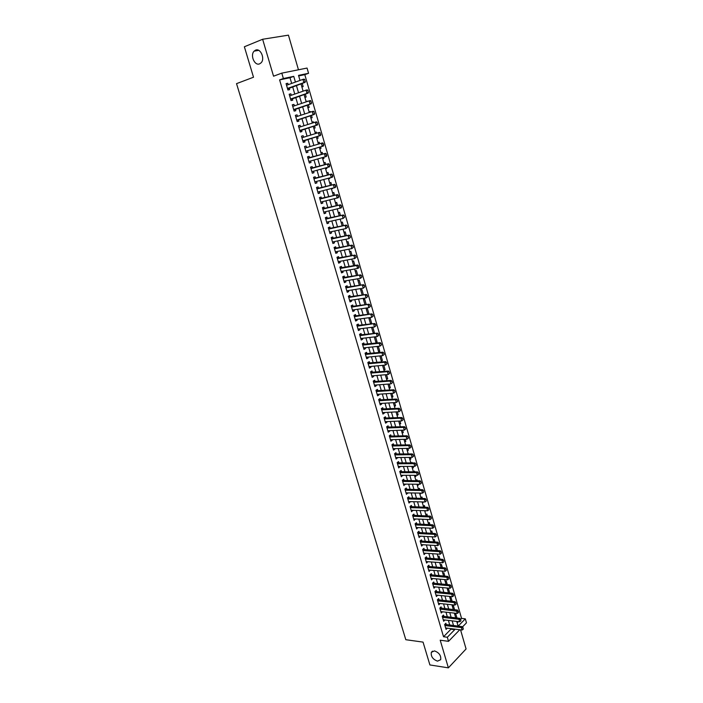 <?xml version="1.0" encoding="UTF-8"?>
<svg xmlns="http://www.w3.org/2000/svg" width="703" height="703" viewBox="0 0 703 703"><rect width="100%" height="100%" fill="white"/><g stroke="black" fill="none" stroke-linecap="round" stroke-linejoin="round"><path stroke-width="1.05" d="M434.454 650.899C439.129 652.621 441.203 655.556 440.684 659.686L437.503 661.136C432.837 659.379 430.772 656.444 431.326 652.331L434.454 650.899M255.532 50.141C260.479 47.751 265.295 58.736 261.103 62.804L259.618 63.841C254.653 66.161 249.899 55.194 254.126 51.134L255.532 50.141M460.606 619.378L461.563 618.394L465.316 618.833L466.467 622.84L462.477 626.953M298.459 69.782L288.441 35.15L262.632 39.263L244.372 46.767L253.511 77.225L236.533 83.639L405.816 639.712L423.048 642.111L429.902 664.95L448.382 667.85L466.08 648.957L460.553 629.844M291.657 83.42L289.996 77.734L279.609 79.896L283.379 78.516L281.798 73.13L307.053 68.059L308.555 73.297L298.52 75.37L299.988 80.432M461.563 618.394L304.803 74.65L308.555 73.297M446.282 624.695L445.869 623.262L444.621 624.51L446.062 629.405L447.275 628.183M443.892 616.513L443.47 615.081L442.222 616.311L443.663 621.232L444.902 620.002M441.484 608.297L441.062 606.865L439.806 608.086L441.256 613.025L442.512 611.795L440.843 611.61L457.293 613.438L456.563 610.933L457.46 610.046L458.488 612.55L458.277 611.153M439.067 600.046L438.646 598.605L437.389 599.817L438.839 604.782L440.087 603.525M436.642 591.759L436.22 590.318L434.955 591.522L436.414 596.504L437.661 595.23M434.208 583.437L433.786 581.996L432.512 583.182L433.979 588.191L435.219 586.9M431.756 575.08L431.334 573.639L430.051 574.808L431.528 579.834L432.776 578.543M429.305 566.68L428.883 565.238L427.591 566.407L429.067 571.451L430.315 570.142M426.835 558.252L426.413 556.811L425.113 557.962L426.598 563.033L427.846 561.706M424.357 549.79L423.935 548.34L422.626 549.482L424.12 554.57L425.368 553.235M421.87 541.284L421.449 539.834L420.13 540.959L421.633 546.073L422.872 544.728M419.366 532.742L418.944 531.292L417.626 532.408L419.129 537.54L420.376 536.178M416.861 524.166L416.431 522.716L415.104 523.814L416.615 528.972L417.863 527.593M414.339 515.554L413.909 514.095L412.573 515.185L414.093 520.369L415.341 518.972M411.8 506.898L411.378 505.439L410.034 506.52L411.563 511.722L412.802 510.316M409.26 498.207L408.83 496.749L407.485 497.812L409.014 503.04L410.253 501.617M406.703 489.481L406.272 488.023L404.919 489.068L406.457 494.323L407.705 492.882M404.137 480.72L403.707 479.253L402.344 480.29L403.891 485.562L405.13 484.112M401.562 471.915L401.132 470.448L399.761 471.467L401.316 476.766L402.555 475.298M398.97 463.066L398.539 461.599L397.16 462.609L398.724 467.926L399.963 466.449M396.369 454.182L395.938 452.714L394.559 453.707L396.123 459.05L397.362 457.556M393.759 445.263L393.329 443.786L391.931 444.771L393.504 450.14L394.901 449.147L394.743 448.628M391.14 436.299L390.701 434.823L389.304 435.79L390.886 441.185L392.283 440.21L392.116 439.665M388.504 427.301L388.065 425.825L386.659 426.774L388.249 432.187L389.655 431.229L389.48 430.649M385.85 418.259L385.42 416.774L384.005 417.714L385.596 423.153L387.01 422.204L386.835 421.607M383.197 409.172L382.766 407.696L381.334 408.619L382.942 414.085L384.356 413.144L384.172 412.512M380.525 400.051L380.095 398.566L378.653 399.48L380.27 404.963L381.694 404.049L381.501 403.381M377.845 390.886L377.406 389.4L375.964 390.297L377.581 395.807L379.022 394.901L378.812 394.207M375.147 381.685L374.708 380.191L373.258 381.07L374.884 386.615L376.333 385.719L376.114 384.998M372.441 372.432L372.001 370.938L370.543 371.808L372.177 377.37L373.627 376.5L373.407 375.745M369.725 363.143L369.286 361.65L367.818 362.502L369.453 368.091L370.92 367.23L370.683 366.448M366.992 353.811L366.553 352.317L365.077 353.152L366.72 358.767L368.196 357.924L367.95 357.106M364.242 344.444L363.811 342.941L362.326 343.767L363.978 349.4L365.455 348.574L365.209 347.721M361.491 335.023L361.052 333.521L359.558 334.329L361.219 339.997L362.704 339.18L362.449 338.301M358.723 325.568L358.284 324.057L356.781 324.856L358.451 330.542L359.945 329.742L359.672 328.828M355.938 316.06L355.498 314.557L353.987 315.331L355.665 321.051L357.168 320.26L356.896 319.32M353.143 306.517L352.704 305.005L351.184 305.77L352.871 311.508L354.382 310.744L354.092 309.768M350.34 296.921L349.892 295.418L348.372 296.156L350.059 301.93L351.579 301.174L351.289 300.163M347.519 287.29L347.071 285.778L345.542 286.508L347.238 292.299L348.767 291.569L348.46 290.524M344.681 277.615L344.242 276.094L342.695 276.806L344.4 282.632L345.938 281.912L345.63 280.831M341.834 267.887L341.394 266.367L339.839 267.061L341.553 272.913L343.099 272.21L342.774 271.103M338.978 258.115L338.53 256.604L336.974 257.28L338.697 263.159L340.252 262.465L339.918 261.323M336.104 248.308L335.656 246.779L334.092 247.447L335.823 253.352L337.387 252.676L337.036 251.498M333.213 238.449L332.774 236.92L331.192 237.561L332.932 243.502L334.505 242.843L334.153 241.63M330.313 228.537L329.874 227.007L328.283 227.64L330.032 233.598L331.614 232.965L331.245 231.718M327.405 218.589L326.957 217.06L325.357 217.666L327.115 223.659L328.705 223.036L328.327 221.753M324.478 208.589L324.03 207.051L322.422 207.649L324.188 213.668L325.788 213.062L325.401 211.744M321.535 198.536L321.086 197.007L319.47 197.578L321.245 203.624L322.853 203.044L322.457 201.691M318.582 188.448L318.134 186.91L316.508 187.464L318.283 193.545L319.909 192.974L319.496 191.585M315.612 178.307L315.164 176.769L313.529 177.305L315.313 183.404L316.948 182.859L316.526 181.436M312.633 168.114L312.176 166.576L310.533 167.094L312.334 173.228L313.969 172.692L313.538 171.233M309.636 157.876L309.179 156.33L307.527 156.839L309.329 162.999L310.981 162.481L310.541 160.987M306.622 147.586L306.165 146.048L304.504 146.532L306.323 152.718L307.976 152.226L307.527 150.688M303.591 137.226L303.142 135.705L301.473 136.171L303.292 142.393L304.961 141.918L304.504 140.363M300.541 126.812L300.102 125.319L298.415 125.767L300.251 132.015L301.93 131.558L301.473 129.993M297.474 116.355L297.044 114.879L295.357 115.31L297.193 121.584L298.88 121.153L298.424 119.572M294.399 105.845L293.977 104.395L292.272 104.8L294.126 111.109L295.822 110.696L295.357 109.097M291.306 95.283L290.893 93.85L289.179 94.246L291.033 100.582L292.747 100.186L292.272 98.578M301.868 86.917L303.16 86.636L302.211 83.376M304.891 97.339L306.174 97.04L305.313 94.079M306.121 101.61L307.448 101.443M307.896 107.708L309.171 107.392L308.397 104.738M309.118 111.935L310.366 111.522L310.524 112.085M310.884 118.034L312.15 117.7L311.473 115.345M312.097 122.208L313.345 121.812L313.591 122.682M313.863 128.306L315.12 127.964L314.522 125.899M315.058 132.436L316.306 132.05L316.649 133.227M316.825 138.526L318.081 138.175L317.563 136.408M319.259 142.243L318.002 142.604L319.259 142.243L319.68 143.72M321.016 148.333L319.768 148.702L321.016 148.333L320.594 146.865M322.695 158.799L323.942 158.447L323.608 157.287M322.703 154.142L322.194 152.384L320.946 152.762M325.612 168.852L326.86 168.518L326.614 167.666M325.7 164.511L325.111 162.481L323.881 162.876M328.512 178.861L329.76 178.536L329.602 178M328.688 174.827L328.02 172.534L326.79 172.938M331.394 188.826L332.581 188.281M331.658 185.1L330.92 182.534L329.698 182.947M334.619 195.32L333.802 192.49L332.581 192.921M337.563 205.496L336.667 202.394L335.463 202.842M340.489 215.619L339.523 212.262L338.319 212.719M343.407 225.689L342.361 222.078L341.175 222.552M346.315 235.716L345.191 231.858L344.004 232.341M349.198 245.699L348.011 241.586L346.825 242.078M352.08 255.637L350.815 251.27L349.637 251.779M354.936 265.523L353.6 260.91L352.44 261.428M357.792 275.365L356.377 270.506L355.217 271.042M360.621 285.154L359.145 280.058L357.994 280.602M363.442 294.909L361.896 289.566L360.753 290.128M366.254 304.61L364.637 299.03L363.495 299.601M367.748 314.259L368.996 314.092L367.37 308.459L366.228 309.039M370.455 323.608L371.702 323.442L370.086 317.835L368.952 318.433M373.152 332.906L374.4 332.756L372.792 327.194M375.833 342.168L377.089 342.027L375.56 336.772M378.504 351.395L379.761 351.263L378.319 346.307M381.167 360.569L382.414 360.454L381.07 355.797M383.812 369.708L385.068 369.602L383.803 365.244M386.448 378.812L387.704 378.706L386.527 374.646M389.075 387.863L390.323 387.775L389.234 384.014M391.685 396.887L392.942 396.808L391.931 393.329M394.286 405.859L395.543 405.789L394.62 402.608M396.879 414.805L398.135 414.744L397.292 411.835M399.453 423.698L400.71 423.654L399.954 421.035M402.028 432.565L403.276 432.521L402.599 430.183M404.585 441.387L405.833 441.352L405.236 439.296M407.125 450.166L408.381 450.148L407.863 448.365M409.664 458.918L410.912 458.901L410.473 457.389M409.489 453.98L408.935 453.989M412.186 467.627L413.434 467.618L413.074 466.379M412.09 462.961L411.923 462.389L411.158 462.969M414.7 476.291L415.948 476.3L415.666 475.325M414.673 471.898L414.445 471.098L413.417 471.871L411.826 466.388M417.195 484.929L418.452 484.938L418.25 484.235M417.257 480.799L416.949 479.754L415.93 480.544M419.691 493.524L420.939 493.541L420.816 493.102M419.814 489.666L419.445 488.383L418.434 489.183M422.169 502.083L423.373 501.933M422.371 498.489L421.932 496.977L420.921 497.786M424.911 507.267L424.41 505.527L423.408 506.345M427.442 516.011L426.879 514.042L425.877 514.877M429.964 524.719L429.331 522.522L428.338 523.366M432.477 533.392L431.774 530.967L430.79 531.811M434.972 542.022L434.208 539.377L433.224 540.229M437.459 550.616L436.633 547.742L435.649 548.612M439.937 559.166L439.041 556.082L438.074 556.961M442.407 567.681L441.449 564.386L440.482 565.265M444.858 576.17L443.839 572.646L442.872 573.543M447.301 584.615L446.22 580.88L445.263 581.785M449.735 593.016L448.593 589.079L447.644 589.984M452.161 601.39L450.957 597.234L450.008 598.156M454.569 609.729L453.312 605.362L452.363 606.294M304.803 74.65L298.687 75.924M457.17 622.867L458.409 621.601M303.081 91.091L303.793 90.933M306.095 101.496L307.369 101.188M309.092 111.847L310.366 111.522M312.079 122.146L313.345 121.812M315.049 132.401L316.306 132.05M322.703 158.834L323.942 158.447M325.63 168.913L326.86 168.518M328.538 178.949L329.76 178.536M331.429 188.94L332.651 188.509M334.312 198.879L334.918 198.659M368.504 314.346L368.996 314.092M368.75 317.738L370.578 324.048L371.702 323.442M371.659 327.783L372.739 327.194M373.284 333.371L374.4 332.756M375.973 342.66L377.089 342.027M378.653 351.895L379.761 351.263M381.316 361.096L382.414 360.454M383.97 370.261L385.068 369.602M386.615 379.383L387.704 378.706M389.242 388.46L390.323 387.775M391.861 397.494L392.942 396.808M394.471 406.492L395.543 405.789M397.072 415.455L398.135 414.744M399.656 424.375L400.71 423.654M402.23 433.259L403.276 432.521M404.787 442.099L405.833 441.352M407.336 450.904L408.381 450.148M409.875 459.665L410.912 458.901M412.406 468.391L413.434 467.618M414.928 477.082L415.948 476.3M417.433 485.738L418.452 484.938M419.928 494.35L420.939 493.541M422.415 502.926L423.417 502.109M424.893 511.468L425.798 510.721M427.354 519.974L427.969 519.455M454.718 614.396L455.649 613.455L456.976 618.025M279.609 79.896L443.531 636.742L450.948 629.194L450.781 628.623M449.762 625.116L448.391 620.415M447.363 616.909L445.983 612.172M444.964 608.675L443.567 603.895M442.547 600.397L441.141 595.573M440.122 592.093L438.698 587.225M437.688 583.745L436.255 578.841M435.236 575.37L433.795 570.414M432.784 566.952L431.326 561.961M430.315 558.498L428.848 553.463M427.837 550.01L426.361 544.93M425.35 541.477L423.856 536.363M422.855 532.918L421.343 527.751M420.341 524.315L418.821 519.104M417.819 515.677L416.281 510.422M415.288 506.995L413.742 501.705M412.74 498.286L411.185 492.944M410.192 489.534L408.619 484.147M407.626 480.738L406.035 475.307M405.042 471.906L403.443 466.432M402.459 463.04L400.842 457.512M399.858 454.129L398.232 448.558M397.248 445.184L395.604 439.56M394.62 436.194L392.968 430.526M391.984 427.16L390.314 421.449M389.339 418.092L387.661 412.336M386.676 408.988L384.98 403.179M384.005 399.831L382.3 393.979M381.325 390.64L379.602 384.734M378.627 381.413L376.896 375.455M375.92 372.133L374.172 366.122M373.205 362.818L371.439 356.755M370.472 353.46L368.688 347.344M367.731 344.057L365.929 337.897M364.971 334.61L363.161 328.398M362.203 325.12L360.375 318.854M359.418 315.585L357.581 309.267M356.623 306.007L354.769 299.636M353.82 296.385L351.939 289.97M350.999 286.727L349.11 280.251M348.161 277.017L346.254 270.488M345.314 267.263L343.389 260.672M342.458 257.456L340.516 250.822M339.584 247.614L337.625 240.918M336.693 237.719L334.725 230.971M333.793 227.781L331.807 220.97M330.876 217.798L328.872 210.935M327.95 207.763L325.928 200.847M325.006 197.684L322.976 190.706M322.053 187.56L319.997 180.522M319.083 177.384L317.009 170.284M316.104 167.156L314.013 160.003M313.099 156.883L310.998 149.669M310.085 146.558L307.976 139.308M307.053 136.162L304.935 128.904M304.004 125.714L301.886 118.447M300.946 115.222L298.819 107.946M297.861 104.677L295.735 97.383M294.768 94.07L292.641 86.777M288.204 84.668L287.791 83.262L286.068 83.631L287.931 90.002L289.654 89.624L289.179 88.007M459.771 629.747L448.523 641.338L440.21 640.213L448.382 667.85M448.523 641.338L447.328 637.243L454.727 629.668L454.56 629.097M443.531 636.742L447.328 637.243M262.632 39.263L273.546 76.196L281.798 73.13M458.171 626.145L465.316 618.833M300.972 83.815L303.098 91.17M304.065 94.51L306.2 101.865M307.149 105.16L309.276 112.498M310.225 115.749L312.343 123.078M313.274 126.294L315.401 133.614M316.315 136.786L318.433 144.097M319.347 147.226L321.456 154.502M322.361 157.648L324.452 164.853M325.366 168.008L327.44 175.161M328.354 178.325L330.41 185.416M331.333 188.589L333.371 195.627M334.294 198.808L336.315 205.786M337.238 208.984L339.241 215.9M340.173 219.099L342.159 225.962M343.09 229.178L345.059 235.98M345.999 239.205L347.95 245.945M348.89 249.178L350.823 255.874M351.764 259.108L353.688 265.752M354.628 268.994L356.535 275.576M357.476 278.836L359.374 285.365M360.314 288.625L362.194 295.102M363.143 298.38L364.998 304.794M365.955 308.081L367.801 314.443M371.536 327.352L373.355 333.609M374.312 336.913L376.105 343.126M377.072 346.438L378.855 352.598M379.813 355.92L381.588 362.027M382.555 365.358L384.304 371.412M385.27 374.752L387.01 380.754M387.986 384.102L389.708 390.051M390.683 393.416L392.388 399.313M393.364 402.678L395.06 408.531M396.035 411.905L397.722 417.705M398.698 421.088L400.367 426.844M401.351 430.227L403.004 435.93M403.988 439.331L405.622 444.981M406.606 448.391L408.232 453.997M409.225 457.407L410.833 462.969M414.419 475.325L416 480.79M416.993 484.226L418.566 489.648M419.559 493.084L421.123 498.462M422.116 501.898L423.663 507.232M424.665 510.686L426.194 515.967M427.196 519.429L428.716 524.666M429.718 528.129L431.22 533.331M432.231 536.793L433.725 541.951M434.726 545.423L436.212 550.537M437.213 554.017L438.69 559.078M439.7 562.567L441.15 567.593M442.161 571.082L443.611 576.065M444.621 579.562L446.054 584.501M447.064 587.998L448.488 592.901M449.498 596.408L450.913 601.258M451.924 604.773L453.321 609.589M454.34 613.113L455.729 617.884M456.748 621.408L458.119 626.136M295.427 82.075L293.757 76.363L283.379 78.516M453.54 625.582L452.17 620.863M451.141 617.348L449.762 612.594M448.742 609.088L447.345 604.29M446.326 600.793L444.92 595.951M443.901 592.453L442.486 587.576M441.466 584.088L440.034 579.167M439.024 575.678L437.574 570.713M436.563 567.242L435.113 562.233M434.103 558.762L432.626 553.709M431.624 550.247L430.139 545.15M429.138 541.688L427.644 536.556M426.633 533.102L425.13 527.927M424.129 524.473L422.608 519.253M421.607 515.809L420.069 510.545M419.076 507.109L417.529 501.793M416.528 498.365L414.972 493.005M413.97 489.587L412.406 484.182M411.404 480.764L409.823 475.316M408.83 471.906L407.23 466.414M406.246 463.005L404.629 457.468M403.645 454.068L402.019 448.479M401.035 445.096L399.392 439.454M398.408 436.08L396.756 430.394M395.771 427.02L394.102 421.29M393.126 417.916L391.448 412.143M390.464 408.777L388.768 402.951M387.792 399.603L386.088 393.724M385.112 390.376L383.39 384.453M382.414 381.114L380.683 375.138M379.708 371.808L377.959 365.78M376.993 362.458L375.226 356.377M374.26 353.064L372.476 346.939M371.518 343.635L369.716 337.449M368.759 334.153L366.948 327.923M365.991 324.637L364.163 318.345M363.205 315.067L361.36 308.731M360.411 305.462L358.548 299.065M357.599 295.805L355.727 289.364M354.778 286.112L352.888 279.609M351.948 276.367L350.041 269.811M349.101 266.578L347.177 259.969M346.236 256.744L344.294 250.075M343.363 246.858L341.412 240.145M340.472 236.937L338.503 230.162M337.572 226.964L335.586 220.127M334.654 216.937L332.651 210.048M331.728 206.875L329.707 199.924M328.784 196.752L326.746 189.748M325.832 186.594L323.775 179.529M322.862 176.383L320.788 169.256M319.874 166.119L317.782 158.94M316.877 155.811L314.768 148.57M313.863 145.451L311.745 138.166M310.823 135.011L308.705 127.726M307.773 124.528L305.647 117.234M304.707 113.991L302.58 106.68M301.631 103.403L299.504 96.091M298.529 92.761L296.402 85.441M289.996 77.734L293.757 76.363M450.948 629.194L454.727 629.668M286.139 83.859L287.791 83.262M289.232 94.43L290.893 93.85M292.316 104.958L293.977 104.395M295.392 115.424L297.044 114.879M298.441 125.846L300.102 125.319M301.482 136.215L303.142 135.705M304.504 146.54L306.165 146.048M306.315 152.709L307.976 152.226M309.32 162.955L310.981 162.481M312.308 173.149L313.969 172.692M315.287 183.29L316.948 182.859M318.239 193.395L319.909 192.974M321.192 203.439L322.853 203.044M324.127 213.448L325.788 213.062M327.044 223.405L328.705 223.036M329.944 233.317L331.614 232.965M332.835 243.185L334.505 242.843M335.718 253.001L337.387 252.676M338.582 262.781L340.252 262.465M341.438 272.509L343.099 272.21M344.277 282.193L345.938 281.912M347.097 291.833L348.767 291.569M349.909 301.429L351.579 301.174M352.713 310.981L354.382 310.744M355.498 320.489L357.168 320.26M358.275 329.953L359.945 329.742M361.034 339.373L362.704 339.18M363.785 348.75L365.455 348.574M366.527 358.091L368.196 357.924M369.251 367.379L370.92 367.23M371.957 376.632L373.627 376.5M374.664 385.85L376.333 385.719M377.353 395.016L379.022 394.901M380.024 404.146L381.694 404.049M382.687 413.232L384.356 413.144M385.341 422.283L387.01 422.204M387.986 431.291L389.655 431.229M390.613 440.254L392.283 440.21M393.232 449.182L394.901 449.147M395.833 458.075L397.503 458.048M398.425 466.924L400.095 466.915M401.009 475.729L402.678 475.738M403.584 484.499L405.253 484.516M406.141 493.234L407.81 493.26M408.689 501.933L410.359 501.968M411.229 510.589L412.898 510.642M413.759 519.209L415.42 519.271M416.273 527.786L417.942 527.865M418.777 536.336L420.447 536.424M421.273 544.843L422.942 544.939M423.751 553.314L425.42 553.428M426.229 561.75L427.899 561.873M428.689 570.151L430.359 570.282M431.141 578.516L432.811 578.657M433.584 586.838L435.254 586.996M436.009 595.133L437.679 595.3M438.435 603.385L440.096 603.561M305.155 81.337L304.68 79.72L305.155 81.337L303.863 82.62L305.102 82.348L287.615 88.912M286.543 85.256L302.931 79.377L303.863 82.62L287.474 88.446M304.68 79.72L302.931 79.377L304.162 79.114L304.891 79.676M305.102 82.348L305.357 81.293M308.257 92.102L307.791 90.494L308.257 92.102L306.974 93.367L308.195 93.086L290.708 99.466M289.654 95.854L306.042 90.151L306.974 93.367L290.576 99.026M307.791 90.494L306.042 90.151L307.273 89.87L308.002 90.441M289.601 95.67L290.058 95.713M308.195 93.086L308.459 92.058M311.35 102.814L310.884 101.206L311.35 102.814L310.067 104.07L311.288 103.78L293.784 109.967M292.738 106.399L309.144 100.872L310.067 104.07L293.669 109.554M310.884 101.206L309.144 100.872L310.357 100.573L311.095 101.162M292.676 106.188L293.213 106.241M311.288 103.78L311.552 102.761M314.426 113.473L313.969 111.874L314.426 113.473L313.143 114.721L314.355 114.413L296.851 120.424M295.945 116.856L312.22 111.531L313.143 114.721L297.589 119.835M313.969 111.874L312.22 111.531L313.433 111.223L314.171 111.821M295.752 116.663L296.35 116.724M314.355 114.413L314.628 113.42M317.492 124.079L317.027 122.489L317.492 124.079L316.209 125.319L317.413 124.993L299.9 130.82M299.346 127.19L315.287 122.146L316.209 125.319L299.794 130.459M317.027 122.489L315.287 122.146L316.499 121.83L317.229 122.436M298.801 127.085L299.469 127.155M317.413 124.993L317.686 124.027M320.533 134.633L320.076 133.052L320.533 134.633L319.259 135.872L320.454 135.53L302.931 141.171M301.93 137.735L318.345 132.709L319.259 135.872L302.835 140.846M320.076 133.052L318.345 132.709L319.54 132.375L320.278 132.999M301.842 137.454L302.518 137.533L301.921 137.7M320.454 135.53L320.735 134.581M306.631 150.952L305.954 151.479M323.767 145.082L323.116 143.561L323.477 146.013L305.867 151.171M304.961 148.078L322.572 142.876L323.31 143.509M304.874 147.771L305.55 147.858L304.944 148.034M323.565 145.134L322.29 146.365L321.385 143.219L323.116 143.561M309.531 161.268L308.96 161.734M326.781 155.53L326.13 154.027L326.491 156.444L309.487 161.303M307.976 158.377L325.594 153.324L326.333 153.966M307.879 158.043L325.594 153.324M326.587 155.591L325.313 156.813L324.408 153.685L326.13 154.027M312.466 171.523L311.956 171.936M329.786 165.934L329.338 164.37L329.487 166.822L311.877 171.681M310.981 168.623L328.591 163.72L329.338 164.37M310.875 168.263L328.591 163.72M329.584 165.996L328.31 167.209L327.413 164.089L329.136 164.44M315.392 181.734L314.935 182.095M332.774 176.286L332.326 174.731L332.475 177.156L314.988 181.84M313.969 178.817L331.579 174.063L332.326 174.731M313.863 178.439L331.579 174.063M332.581 176.348L331.306 177.551L330.41 174.449L332.132 174.801M335.744 186.585L335.296 185.038L335.445 187.437L317.835 192.007M316.948 188.966L334.549 184.362L335.296 185.038M316.833 188.571L334.549 184.362M335.551 186.655L334.276 187.85L333.389 184.766L335.103 185.109M338.705 196.84L338.257 195.302L338.398 197.675L320.796 202.095M319.909 199.072L337.51 194.608L338.257 195.302M319.786 198.65L337.51 194.608M338.512 196.91L337.238 198.097L336.35 195.021L338.064 195.372M341.649 207.042L341.21 205.513L341.333 207.86L323.74 212.13M322.853 209.125L340.454 204.81L341.21 205.513M322.721 208.677L340.454 204.81M341.456 207.113L340.19 208.29L339.303 205.241L341.017 205.584M344.575 217.192L344.136 215.672L344.575 217.192L343.126 218.44L326.667 222.122M325.788 219.134L343.389 214.96L344.136 215.672M325.656 218.668L343.389 214.96M344.391 217.271L343.126 218.44L342.247 215.399L343.952 215.751M347.493 227.297L347.062 225.786L347.493 227.297L346.043 228.545L329.584 232.069M328.705 229.09L346.307 225.065L347.062 225.786M328.565 228.598L346.307 225.065M347.308 227.377L346.043 228.545L345.164 225.514L346.869 225.865M350.402 237.359L349.962 235.856L350.402 237.359L348.952 238.598L332.484 241.973M331.614 239.011L349.206 235.118L349.962 235.856M331.464 238.493L349.206 235.118M350.208 237.438L348.952 238.598L348.082 235.584L349.778 235.936M353.293 247.368L352.853 245.874L353.293 247.368L351.843 248.598L335.375 251.823M334.505 248.871L352.098 245.127L352.853 245.874M334.356 248.344L352.098 245.127M353.099 247.456L351.843 248.598L350.973 245.602L352.669 245.953M356.166 257.333L355.736 255.848L356.166 257.333L354.716 258.563L338.248 261.639M337.387 258.695L354.971 255.084L355.736 255.848M337.22 258.142L354.971 255.084M355.982 257.421L354.716 258.563L353.855 255.576L355.551 255.927M341.113 271.402L357.581 268.476L356.729 265.506L357.836 264.996L358.838 267.342L358.6 265.769M359.022 267.254L358.688 267.966L357.581 268.476L358.838 267.342M340.252 268.476L356.729 265.506L358.416 265.857M340.085 267.896L357.836 264.996M361.878 277.123L361.447 275.646L361.878 277.123L360.437 278.335L343.96 281.112M343.108 278.203L360.683 274.864L361.447 275.646M342.932 277.606L360.683 274.864M361.694 277.21L360.437 278.335L359.584 275.383L361.263 275.734M364.708 286.947L364.286 285.48L364.708 286.947L363.275 288.16L346.799 290.787M345.946 287.896L363.521 284.689L364.286 285.48M345.762 287.272L363.521 284.689M364.532 287.035L363.275 288.16L362.423 285.216L364.101 285.567M367.528 296.728L367.107 295.26L367.528 296.728L366.096 297.931L349.619 300.418M348.776 297.536L366.342 294.46L367.107 295.26M348.583 296.894L366.342 294.46M367.353 296.815L366.096 297.931L365.252 295.005L366.931 295.357M370.34 306.464L369.919 305.005L370.34 306.464L368.908 307.659L352.431 310.005M351.588 307.132L369.154 304.188L369.919 305.005M351.395 306.473L369.154 304.188M370.165 306.552L368.908 307.659L368.064 304.742L369.743 305.093M373.135 316.148L372.722 314.698L373.135 316.148L371.711 317.343L355.226 319.54M354.382 316.684L371.949 313.872L372.722 314.698M354.189 315.999L371.949 313.872M372.959 316.245L371.711 317.343L370.868 314.443L372.537 314.795M375.92 325.797L375.507 324.347L375.92 325.797L374.497 326.983L358.012 329.039M357.177 326.192L374.734 323.512L375.507 324.347M356.966 325.489L374.734 323.512M375.745 325.884L374.497 326.983L373.662 324.092L375.323 324.443M378.689 335.393L378.276 333.951L378.689 335.393L377.265 336.57L360.78 338.495M359.954 335.665L377.502 333.108L378.276 333.951M359.734 334.936L377.502 333.108M378.513 335.489L377.265 336.57L376.439 333.697L378.1 334.048M381.448 344.945L381.035 343.512L381.448 344.945L380.024 346.122L363.539 347.906M362.713 345.085L379.198 343.257L380.261 342.66L381.035 343.512M362.493 344.347L380.261 342.66M381.272 345.041L380.024 346.122L379.198 343.257L380.859 343.618M384.19 354.453L383.785 353.029L384.19 354.453L382.775 355.63L366.281 357.273M365.463 354.461L381.949 352.783L383.003 352.168L383.785 353.029M365.235 353.706L383.003 352.168M384.014 354.558L382.775 355.63L381.949 352.783L383.61 353.134M386.922 363.926L386.518 362.502L386.922 363.926L385.508 365.085L369.022 366.597M368.196 363.803L384.69 362.256L385.736 361.632L386.518 362.502M367.968 363.02L385.736 361.632M386.747 364.022L385.508 365.085L384.69 362.256L386.342 362.607M389.647 373.346L389.234 371.931L389.647 373.346L388.232 374.506L371.738 375.877M370.92 373.1L387.415 371.685L388.46 371.052L389.234 371.931M370.692 372.3L388.46 371.052M389.471 373.451L388.232 374.506L387.415 371.685L389.067 372.036M392.353 382.722L391.949 381.325L392.353 382.722L390.938 383.882L374.453 385.121M373.636 382.353L390.13 381.07L391.167 380.428L391.949 381.325M373.398 381.536L391.167 380.428M392.177 382.836L390.938 383.882L390.13 381.07L391.773 381.43M395.051 392.063L394.647 390.666L395.051 392.063L393.636 393.214L377.142 394.321M376.333 391.562L392.828 390.42L393.856 389.761L394.647 390.666M376.096 390.727L393.856 389.761M394.875 392.169L393.636 393.214L392.828 390.42L394.471 390.771M397.731 401.36L397.327 399.963L397.731 401.36L396.325 402.503L379.831 403.478M379.022 400.736L395.517 399.717L396.545 399.058L397.327 399.963M378.776 399.884L396.545 399.058M397.555 401.466L396.325 402.503L395.517 399.717L397.16 400.077M400.402 410.614L399.998 409.225L400.402 410.614L398.996 411.747L382.502 412.599M381.703 409.867L398.197 408.979L399.216 408.302L399.998 409.225M381.448 408.988L399.216 408.302M400.227 410.728L398.996 411.747L398.197 408.979L399.831 409.339M403.056 419.823L402.661 418.443L403.056 419.823L401.659 420.956L385.165 421.677M384.365 418.953L400.859 418.197L401.87 417.512L402.661 418.443M384.102 418.065L401.87 417.512M402.889 419.937L401.659 420.956L400.859 418.197L402.494 418.557M405.701 428.988L405.306 427.617L405.701 428.988L404.304 430.122L387.81 430.711M387.019 428.004L403.513 427.38L404.515 426.677L405.306 427.617M386.755 427.09L404.515 426.677M405.534 429.111L404.304 430.122L403.513 427.38L405.139 427.732M408.338 438.118L407.942 436.748L408.338 438.118L406.94 439.243L390.455 439.709M389.664 437.011L406.149 436.51L407.151 435.807L407.942 436.748M389.392 436.08L407.151 435.807M408.171 438.233L406.94 439.243L406.149 436.51L407.775 436.871M410.965 447.205L410.57 445.843L410.965 447.205L409.568 448.329L393.074 448.663M392.292 445.983L408.777 445.605L409.779 444.885L410.57 445.843M392.01 445.034L409.779 444.885M410.798 447.328L409.568 448.329L408.777 445.605L410.403 445.966M413.575 456.247L413.179 454.894L413.575 456.247L412.178 457.372L395.692 457.583M394.91 454.911L411.396 454.656L412.389 453.936L413.179 454.894M394.62 453.945L412.389 453.936M413.408 456.37L412.178 457.372L411.396 454.656L413.012 455.017M416.167 465.254L415.781 463.91L416.167 465.254L414.779 466.37L398.293 466.458M397.511 463.804L414.005 463.672L414.99 462.934L415.781 463.91M397.221 462.82L414.99 462.934M416.009 465.377L414.779 466.37L414.005 463.672L415.614 464.033M418.76 474.217L418.373 472.882L418.76 474.217L417.371 475.325L400.886 475.298M400.104 472.653L416.598 472.644L417.573 471.898L418.373 472.882M399.814 471.651L417.573 471.898M418.593 474.349L417.371 475.325L416.598 472.644L418.206 473.005M421.334 483.146L420.948 481.81L421.334 483.146L419.946 484.253L403.46 484.095M402.687 481.458L419.181 481.581L420.148 480.817L420.948 481.81M402.388 480.439L420.148 480.817M421.176 483.277L419.946 484.253L419.181 481.581L420.789 481.933M423.733 492.162L423.514 490.703L423.733 492.162L422.512 493.128L406.035 492.856M405.262 490.237L421.747 490.474L422.714 489.701L423.514 490.703M404.954 489.2L422.714 489.701M422.512 493.128L421.747 490.474L423.355 490.826M426.29 501.011L426.071 499.552L426.29 501.011L425.069 501.968L408.592 501.582M407.819 498.972L424.304 499.323L425.271 498.55L426.071 499.552M407.512 497.917L425.271 498.55M425.069 501.968L424.304 499.323L425.913 499.684M428.83 509.816L428.61 508.366L428.83 509.816L427.617 510.773L411.132 510.264M410.367 507.663L426.853 508.137L427.811 507.346L428.61 508.366M410.06 506.591L427.811 507.346M427.617 510.773L426.853 508.137L428.452 508.497M431.37 518.586L431.141 517.144L431.37 518.586L430.148 519.535L413.672 518.911M412.907 516.318L429.392 516.916L430.341 516.116L431.141 517.144M412.591 515.237L430.341 516.116M430.148 519.535L429.392 516.916L430.983 517.276M433.883 527.32L433.663 525.879L433.883 527.32L432.67 528.261L416.194 527.522M415.438 524.939L431.914 525.651L432.863 524.842L433.663 525.879M415.113 523.84L432.863 524.842M432.67 528.261L431.914 525.651L433.505 526.011M436.396 536.011L436.176 534.57L436.396 536.011L435.183 536.951L418.707 536.09M417.951 533.524L434.428 534.35L435.368 533.533L436.176 534.57M417.626 532.408L435.368 533.533M435.183 536.951L434.428 534.35L436.018 534.711M438.892 544.667L438.672 543.234L438.892 544.667L437.679 545.598L421.211 544.623M420.456 542.066L436.932 543.006L437.864 542.18L438.672 543.234M420.148 540.941L437.864 542.18M437.679 545.598L436.932 543.006L438.523 543.366M441.379 553.279L441.159 551.855L441.379 553.279L440.166 554.21L423.698 553.12M422.951 550.581L439.428 551.627L440.35 550.792L441.159 551.855M422.67 549.447L440.35 550.792M440.166 554.21L439.428 551.627L441.009 551.987M443.857 561.855L443.637 560.432L443.857 561.855L442.644 562.778L426.176 561.583M425.438 559.052L441.906 560.212L442.828 559.368L443.637 560.432M425.166 557.91L442.828 559.368M442.644 562.778L441.906 560.212L443.488 560.572M446.326 570.397L446.106 568.982L446.326 570.397L445.113 571.319L428.645 570.01M427.907 567.488L444.375 568.762L445.298 567.91L446.106 568.982M427.661 566.337L445.298 567.91M445.113 571.319L444.375 568.762L445.948 569.122M448.778 578.903L448.558 577.488L448.778 578.903L447.574 579.817L431.106 578.393M430.368 575.889L446.836 577.268L447.749 576.407L448.558 577.488M430.139 574.738L447.749 576.407M447.574 579.817L446.836 577.268L448.409 577.629M451.221 587.374L451.01 585.959L451.221 587.374L450.017 588.27L433.558 586.75M432.82 584.246L449.287 585.74L450.192 584.87L451.01 585.959M432.609 583.095L450.192 584.87M450.017 588.27L449.287 585.74L450.851 586.1M453.655 595.801L453.444 594.395L453.655 595.801L452.451 596.698L435.992 595.063M435.262 592.576L451.721 594.176L452.627 593.297L453.444 594.395M435.069 591.408L452.627 593.297M452.451 596.698L451.721 594.176L453.286 594.536M456.08 604.193L455.86 602.787L456.08 604.193L454.876 605.09L438.417 603.35M437.697 600.863L454.147 602.576L455.052 601.689L455.86 602.787M437.512 599.694L455.052 601.689M454.876 605.09L454.147 602.576L455.711 602.937M440.113 609.123L458.128 611.302M439.946 607.946L457.46 610.046M458.488 612.55L457.293 613.438M460.896 620.872L460.676 619.475L460.896 620.872L459.692 621.76L443.241 619.8M442.521 617.348L458.971 619.264L459.859 618.359L460.676 619.475M442.372 616.162L459.859 618.359M459.692 621.76L458.971 619.264L460.535 619.624M463.286 629.159L463.075 627.77L463.286 629.159L462.082 630.037L445.64 627.981M444.92 625.529L461.37 627.559L462.258 626.645L463.075 627.77M444.788 624.343L462.258 626.645M462.082 630.037L461.37 627.559L462.925 627.92M287.518 88.569L288.133 88.437M287.492 88.49L288.344 88.306M290.611 99.141L291.227 98.991M290.594 99.061L291.446 98.868M293.696 109.65L294.311 109.501M293.678 109.589L294.522 109.378M296.763 120.116L297.369 119.958M299.821 130.538L300.427 130.371M299.803 130.477L300.638 130.248M302.852 140.899L303.459 140.732M302.844 140.846L303.67 140.609M305.884 151.215L306.482 151.04M307.976 158.368L308.802 158.113M307.958 158.316L308.555 158.131M311.886 171.708L312.334 171.558M310.981 168.606L311.798 168.342M310.963 168.553L311.552 168.36M313.969 178.799L314.777 178.527M313.942 178.738L314.54 178.536M316.939 188.94L317.747 188.659M316.921 188.87L317.501 188.668M319.9 199.037L320.7 198.747M319.874 198.967L320.463 198.756M322.844 209.081L323.644 208.782M322.818 209.002L323.398 208.791M325.77 219.081L326.57 218.774M325.753 219.002L326.324 218.782M328.688 229.037L329.479 228.721M328.67 228.95L329.241 228.721M331.596 238.941L332.378 238.616M331.57 238.853L332.141 238.616M334.487 248.8L335.269 248.475M334.461 248.713L335.023 248.467M337.361 258.616L338.143 258.273M337.335 258.519L337.897 258.273M340.226 268.388L340.999 268.036M340.199 268.282L340.762 268.036M343.082 278.107L343.846 277.755M343.046 278.01L343.609 277.747M345.92 287.791L346.676 287.43M345.885 287.685L346.438 287.422M348.741 297.422L349.496 297.053M348.706 297.316L349.259 297.044M351.553 307.018L352.308 306.64M351.518 306.903L352.062 306.622M354.347 316.561L355.103 316.174M354.312 316.447L354.857 316.165M357.133 326.069L357.88 325.674M357.098 325.946L357.642 325.656M359.91 335.524L360.648 335.12M359.874 335.401L360.411 335.103M362.669 344.945L363.407 344.532M362.634 344.813L363.17 344.514M365.419 354.321L366.149 353.899M365.375 354.18L365.911 353.881M368.152 363.653L368.882 363.223M368.117 363.513L368.644 363.205M370.876 372.942L371.606 372.502M370.833 372.792L371.36 372.485M373.592 382.186L374.312 381.747M373.548 382.037L374.066 381.72M376.29 391.395L377.001 390.947M376.246 391.246L376.764 390.921M378.97 400.561L379.69 400.104M378.926 400.402L379.444 400.077M381.65 409.682L382.362 409.216M381.606 409.524L382.116 409.19M384.313 418.768L385.016 418.294M384.26 418.601L384.778 418.267M386.958 427.811L387.661 427.327M386.914 427.644L387.423 427.301M389.603 436.809L390.297 436.326M389.55 436.642L390.06 436.291M392.23 445.772L392.924 445.28M392.177 445.597L392.678 445.245M394.84 454.692L395.534 454.2M394.796 454.525L395.297 454.164M397.45 463.576L398.135 463.075M397.397 463.4L397.889 463.04M400.042 472.425L400.719 471.915M399.989 472.24L400.482 471.871M402.626 481.23L403.302 480.711M402.564 481.045L403.056 480.667M405.192 489.991L405.868 489.473M405.139 489.806L405.622 489.429M407.749 498.726L408.425 498.19M407.696 498.532L408.179 498.146M410.297 507.417L410.965 506.881M410.244 507.215L410.728 506.828M412.837 516.064L413.496 515.527M412.775 515.87L413.259 515.475M415.359 524.684L416.018 524.13M415.297 524.482L415.781 524.078M417.872 533.261L418.531 532.707M417.81 533.05L418.294 532.654M420.376 541.802L421.027 541.24M420.315 541.591L420.789 541.187M422.872 550.3L423.522 549.737M422.811 550.089L423.276 549.676M425.35 558.771L426 558.191M425.289 558.551L425.754 558.138M427.828 567.198L428.47 566.618M427.758 566.978L428.224 566.565M430.289 575.59L430.921 575.01M430.218 575.37L430.684 574.949M432.732 583.947L433.373 583.358M432.67 583.727L433.127 583.297M435.175 592.269L435.807 591.671M435.104 592.049L435.57 591.618M437.6 600.555L438.233 599.958M437.538 600.327L437.995 599.896M440.025 608.807L440.649 608.2M439.955 608.578L440.412 608.139M442.433 617.023L443.057 616.417M442.363 616.795L442.811 616.346M444.832 625.213L445.447 624.589M444.762 624.976L445.21 624.519M254.126 51.134L258.695 50.352M431.326 652.331L432.494 651.136"/></g></svg>
